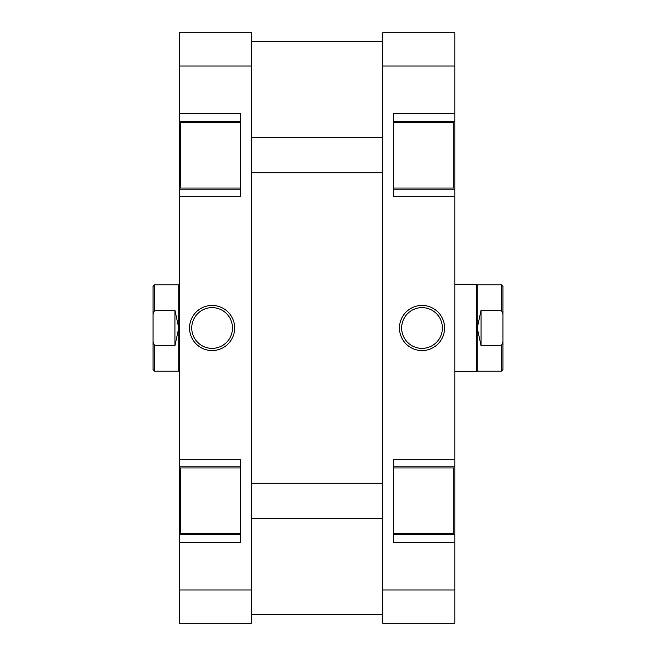 <?xml version="1.0" encoding="UTF-8"?>
<svg xmlns="http://www.w3.org/2000/svg" width="656" height="656" viewBox="0 0 656 656"><rect width="100%" height="100%" fill="white"/><g stroke="black" fill="none" stroke-linecap="round" stroke-linejoin="round"><path stroke-width="0.98" d="M393.6 122.451L453.731 122.451L453.731 188.051L393.6 188.051M393.6 467.949L453.731 467.949L453.731 533.549L393.6 533.549M422.029 350.558A22.558 22.558 0 0 1 399.471 328A22.558 22.558 0 0 1 422.029 305.442A22.558 22.558 0 0 1 444.579 328A22.558 22.558 0 0 1 422.029 350.558M422.029 307.631A20.369 20.369 0 0 0 401.661 328A20.369 20.369 0 0 0 422.029 348.369A20.369 20.369 0 0 0 442.398 328A20.369 20.369 0 0 0 422.029 307.631M393.6 534.64L454.829 534.64L454.829 589.99L382.669 589.99L382.669 32.8L454.829 32.8L454.829 113.709L393.6 113.709L393.6 196.8L454.829 196.8L454.829 121.36L393.6 121.36M454.829 196.8L454.829 459.2L393.6 459.2L393.6 542.291L454.829 542.291M382.669 589.99L382.669 623.2L454.829 623.2L454.829 589.99M454.829 113.709L454.829 121.36M454.829 459.2L454.829 466.851L393.6 466.851M454.829 534.64L454.829 466.851M382.669 66.01L454.829 66.01M393.6 189.149L454.829 189.149M240.531 533.549L180.4 533.549L180.4 467.949L240.531 467.949M240.531 188.051L180.4 188.051L180.4 122.451L240.531 122.451M212.109 305.442A22.558 22.558 0 0 1 234.659 328A22.558 22.558 0 0 1 212.109 350.558A22.558 22.558 0 0 1 189.551 328A22.558 22.558 0 0 1 212.109 305.442M212.109 348.369A20.369 20.369 0 0 0 232.478 328A20.369 20.369 0 0 0 212.109 307.631A20.369 20.369 0 0 0 191.741 328A20.369 20.369 0 0 0 212.109 348.369M240.531 121.36L179.309 121.36L179.309 66.01L251.469 66.01L251.469 623.2L179.309 623.2L179.309 542.291L240.531 542.291L240.531 459.2L179.309 459.2L179.309 534.64L240.531 534.64M179.309 459.2L179.309 196.8L240.531 196.8L240.531 113.709L179.309 113.709M251.469 66.01L251.469 32.8L179.309 32.8L179.309 66.01M179.309 542.291L179.309 534.64M179.309 196.8L179.309 189.149L240.531 189.149M179.309 121.36L179.309 189.149M251.469 589.99L179.309 589.99M240.531 466.851L179.309 466.851M502.931 314.363L502.931 369.656L501.405 371.189L501.405 345.769L481.069 345.769L481.069 310.231L477.24 328L477.24 284.811L501.405 284.811L501.405 310.231L502.931 314.363L502.931 286.344L501.405 284.811M454.829 371.731L476.691 371.731L476.691 284.269L454.829 284.269M477.24 284.811L476.691 284.269M481.069 345.769L477.24 328L477.24 371.189L476.691 371.731M153.069 369.656L153.069 341.637L154.595 345.769L154.595 371.189L153.069 369.656M179.309 371.731L178.76 371.189L178.76 284.811L154.595 284.811L154.595 310.231L174.931 310.231L178.76 328L174.931 345.769L154.595 345.769M178.76 284.811L179.309 284.269M154.595 310.231L153.069 314.363L153.069 341.637M153.069 314.363L153.069 286.344L154.595 284.811M174.931 310.231L174.931 345.769M501.405 310.231L481.069 310.231M502.931 341.637L501.405 345.769M251.469 614.451L382.669 614.451M251.469 41.549L382.669 41.549M178.76 371.189L154.595 371.189M477.24 371.189L501.405 371.189M382.669 172.749L251.469 172.749M382.669 137.76L251.469 137.76M382.669 518.24L251.469 518.24M382.669 483.251L251.469 483.251"/></g></svg>
